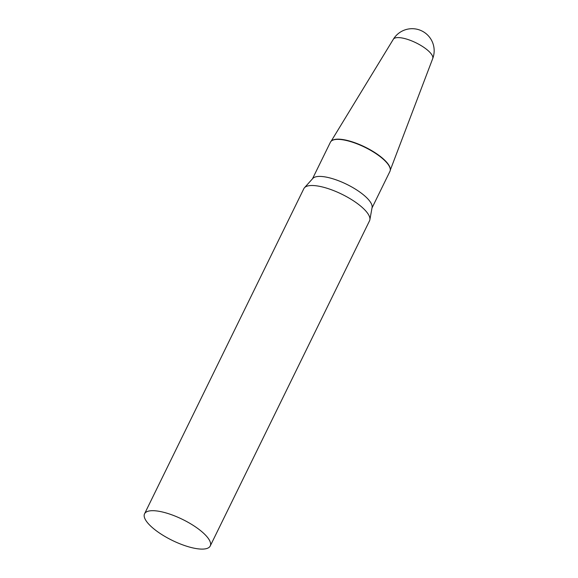 <?xml version="1.0" encoding="UTF-8"?>
<svg xmlns="http://www.w3.org/2000/svg" width="578" height="578" viewBox="0 0 578 578"><rect width="100%" height="100%" fill="white"/><g stroke="black" fill="none" stroke-linecap="round" stroke-linejoin="round"><path stroke-width="0.87" d="M432.712 58.58A22.022 22.022 0 0 0 393.322 39.282A21.942 7.008 26.1 0 1 399.326 37.635A21.942 7.008 26.1 0 1 427.51 50.12A21.942 7.008 26.1 0 1 432.712 58.58L390.287 170.127M339.893 139.226A32.982 10.534 26.1 0 1 372.456 151.089A32.982 10.534 26.1 0 1 390.302 169.499A32.982 10.534 -153.9 0 0 390.302 169.318A32.982 10.534 -153.9 0 0 382.26 157.989A32.982 10.534 -153.9 0 0 331.808 140.664A32.982 10.534 -153.9 0 0 331.671 140.772A32.982 10.534 26.1 0 1 339.893 139.226M210.233 545.986L369.537 220.796A36.566 11.683 -153.9 0 0 369.869 219.785A36.566 11.683 -153.9 0 0 361.019 206.389A36.566 11.683 -153.9 0 0 328.405 188.703A36.566 11.683 -153.9 0 0 304.462 187.742A36.566 11.683 -153.9 0 0 303.862 188.623L144.551 513.806A36.566 11.683 -153.9 0 0 153.076 528.22A36.566 11.683 -153.9 0 0 187.135 546.369A36.566 11.683 -153.9 0 0 210.233 545.986A36.566 11.683 -153.9 0 0 201.708 531.572A36.566 11.683 -153.9 0 0 167.649 513.423A36.566 11.683 -153.9 0 0 144.551 513.806M369.869 219.785L372.095 207.48A33.141 10.592 -153.9 0 0 364.068 195.342A33.141 10.592 -153.9 0 0 334.518 179.31A33.141 10.592 -153.9 0 0 312.814 178.443L304.462 187.742M372.008 207.972L389.948 171.348A33.141 10.592 -153.9 0 0 390.309 169.672A33.141 10.592 -153.9 0 0 382.217 158.293A33.141 10.592 -153.9 0 0 331.526 140.88A33.141 10.592 -153.9 0 0 330.421 142.195L312.481 178.812M393.322 39.282L331.18 141.169"/></g></svg>
